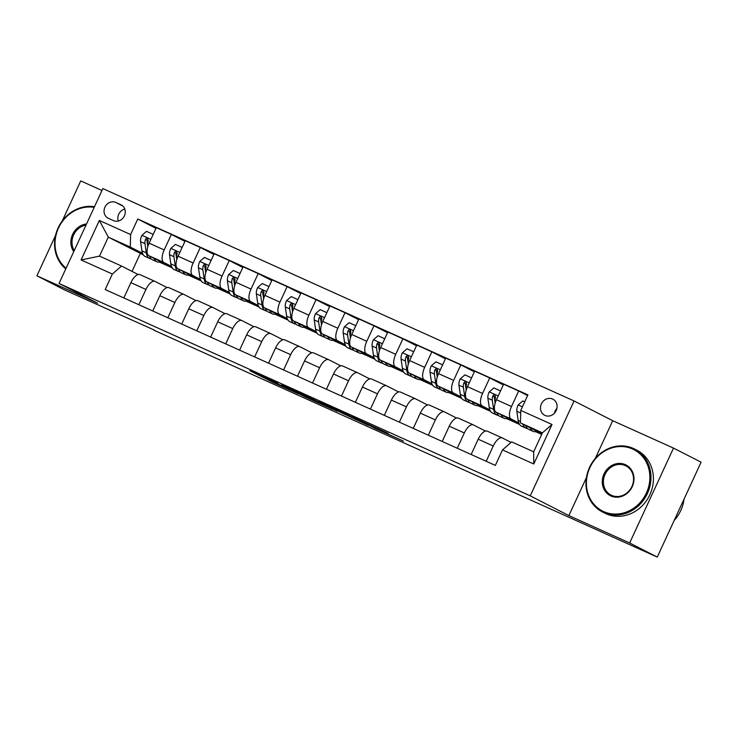 <?xml version="1.0" encoding="UTF-8"?>
<svg xmlns="http://www.w3.org/2000/svg" width="738" height="738" viewBox="0 0 738 738"><rect width="100%" height="100%" fill="white"/><g stroke="black" fill="none" stroke-linecap="round" stroke-linejoin="round"><path stroke-width="1.11" d="M277.875 383.326L249.942 370.725L273.051 382.404L298.198 393.714L271.732 380.909L277.875 383.326M552.596 399.027A9.04 8.127 -62.9 0 0 541.48 403.723A9.04 8.127 -62.9 0 0 544.69 415.291A9.04 8.127 -62.9 0 0 545.013 415.448A9.04 8.127 -62.9 0 0 556.129 410.752A9.04 8.127 -62.9 0 0 552.91 399.184A9.04 8.127 -62.9 0 0 552.596 399.027M556.941 408.335A9.04 8.127 -62.9 0 0 554.459 413.188M388.225 433.474L352.33 416.878L375.439 428.557L403.446 441.112L371.934 426.712L358.437 419.774L388.271 433.363M568.878 515.594L629.652 542.993L657.254 557.089L701.1 462.191L673.499 448.095L612.715 420.706L574.081 400.965L530.235 495.862L568.878 515.594L586.415 477.624M55.535 235.477L36.9 275.809L97.684 303.198L59.04 283.466L530.235 495.862M36.9 275.809L64.501 289.905L154.353 330.07M657.254 557.089L154.224 330.347M313.253 399.295L281.648 385.015L304.757 396.693L333.004 409.396L313.253 399.295M318.419 401.555L348.594 415.217L368.345 425.319L333.198 408.907L337.063 411.214L318.419 401.555M108.431 218.347L113.532 220.644A8.764 7.869 -62.9 0 0 124.298 216.105A8.764 7.869 -62.9 0 0 121.189 204.896A8.764 7.869 -62.9 0 0 120.875 204.74L115.783 202.443A8.764 7.869 -62.9 0 0 105.008 206.991A8.764 7.869 -62.9 0 0 108.126 218.199A8.764 7.869 -62.9 0 0 108.431 218.347M574.081 400.965L102.886 188.577L59.04 283.466M143.31 254.85L108.283 237.138L99.519 256.114L121.512 266.031L112.361 274.038L105.193 289.554L495.346 465.41L502.513 449.894L511.665 441.896L533.666 451.813L542.43 432.828L520.438 422.911L541.941 433.898M112.361 274.038L81.097 259.942L99.353 220.45L130.608 234.536L130.285 247.055L142.526 253.3M155.995 228.328L137.775 219.02L130.608 234.536M137.775 219.02L527.928 394.885L520.76 410.402L552.015 424.488L533.768 463.99L502.513 449.894M102.001 190.496L80.746 180.911L62.223 220.994M629.652 542.993L673.499 448.095M140.303 253.494L132.028 271.399M130.285 247.055L108.283 237.138L99.353 220.45M541.701 434.424L535.613 431.675M519.57 424.442L506.665 418.63M490.632 411.398L477.726 405.586M461.684 398.354L448.778 392.533M432.745 385.31L419.839 379.489M403.797 372.266L390.891 366.445M374.858 359.212L361.952 353.401M345.91 346.168L333.013 340.347M316.971 333.124L304.065 327.303M288.032 320.08L275.126 314.259M259.084 307.026L246.178 301.215M230.145 293.982L217.24 288.171M201.197 280.938L188.291 275.117M172.258 267.894L159.353 262.073M536.388 431.527L541.886 434.009M527.615 395.559L518.676 390.992L511.508 406.509A11.301 4.954 114.3 0 0 511.185 419.018L518.786 422.902M518.676 390.992L503.62 384.212L496.453 399.719A11.301 4.954 114.3 0 0 496.13 412.238L515.225 421.988L507.449 418.483M503.316 384.885L489.728 377.948L482.56 393.465A11.301 4.954 114.3 0 0 482.237 405.974L489.838 409.858M489.728 377.948L474.682 371.159L467.514 386.675A11.301 4.954 114.3 0 0 467.191 399.193L486.287 408.944L478.501 405.439M474.368 371.832L460.789 364.895L453.621 380.411A11.301 4.954 114.3 0 0 453.298 392.93L460.899 396.813M460.789 364.895L445.734 358.114L438.566 373.631A11.301 4.954 114.3 0 0 438.243 386.149L457.348 395.9L449.562 392.395M445.429 358.788L431.841 351.851L424.673 367.367A11.301 4.954 114.3 0 0 424.35 379.885L431.951 383.769M431.841 351.851L416.795 345.07L409.627 360.587A11.301 4.954 114.3 0 0 409.304 373.096L428.4 382.856L420.614 379.341M416.481 345.744L402.902 338.807L395.734 354.323A11.301 4.954 114.3 0 0 395.411 366.841L403.013 370.716M402.902 338.807L387.856 332.026L380.679 347.543A11.301 4.954 114.3 0 0 380.356 360.052L399.461 369.803L391.675 366.297M387.542 332.7L373.963 325.762L366.786 341.279A11.301 4.954 114.3 0 0 366.463 353.788L374.065 357.672M373.963 325.762L358.908 318.973L351.74 334.489A11.301 4.954 114.3 0 0 351.417 347.008L370.513 356.758L362.727 353.253M358.594 319.655L345.015 312.718L337.847 328.235A11.301 4.954 114.3 0 0 337.524 340.744L345.126 344.628M345.015 312.718L329.969 305.929L322.792 321.445A11.301 4.954 114.3 0 0 322.469 333.963L341.574 343.714L333.788 340.209M329.655 306.602L316.076 299.665L308.899 315.181A11.301 4.954 114.3 0 0 308.576 327.7L316.178 331.583M316.076 299.665L301.021 292.885L293.853 308.401A11.301 4.954 114.3 0 0 293.53 320.91L312.626 330.67L304.84 327.155M300.707 293.558L287.128 286.621L279.96 302.137A11.301 4.954 114.3 0 0 279.637 314.656L287.239 318.539M287.128 286.621L272.082 279.84L264.914 295.357A11.301 4.954 114.3 0 0 264.582 307.866L283.687 317.626L275.901 314.111M271.769 280.514L258.189 273.577L251.021 289.093A11.301 4.954 114.3 0 0 250.689 301.602L258.3 305.486M258.189 273.577L243.134 266.796L235.966 282.313A11.301 4.954 114.3 0 0 235.643 294.822L254.739 304.573L246.953 301.067M242.82 267.47L229.241 260.532L222.073 276.049A11.301 4.954 114.3 0 0 221.751 288.558L229.352 292.442M229.241 260.532L214.195 253.743L207.027 269.259A11.301 4.954 114.3 0 0 206.695 281.778L225.8 291.528L218.014 288.023M213.882 254.416L200.302 247.488L193.135 262.996A11.301 4.954 114.3 0 0 192.803 275.514L200.413 279.398M200.302 247.488L185.247 240.699L178.079 256.215A11.301 4.954 114.3 0 0 177.757 268.733L196.852 278.484L189.066 274.979M184.943 241.372L171.354 234.435L164.187 249.951A11.301 4.954 114.3 0 0 163.864 262.47L171.465 266.353M171.354 234.435L156.308 227.655L149.141 243.171A11.301 4.954 114.3 0 0 148.818 255.68L167.913 265.44L160.128 261.925M138.163 274.536L121.512 266.031M167.102 287.58L155.091 281.446A11.301 4.954 114.3 0 0 154.998 281.399A11.301 4.954 114.3 0 0 145.939 289.453L138.873 304.739M196.04 300.624L184.039 294.49A11.301 4.954 114.3 0 0 183.947 294.444A11.301 4.954 114.3 0 0 174.878 302.497L167.821 317.783M224.989 313.668L212.978 307.534A11.301 4.954 114.3 0 0 212.885 307.488A11.301 4.954 114.3 0 0 203.826 315.541L196.76 330.827M253.927 326.713L241.926 320.587A11.301 4.954 114.3 0 0 241.824 320.541A11.301 4.954 114.3 0 0 232.765 328.585L225.708 343.871M282.875 339.766L270.864 333.631A11.301 4.954 114.3 0 0 270.772 333.585A11.301 4.954 114.3 0 0 261.713 341.629L254.647 356.915M311.814 352.81L299.812 346.675A11.301 4.954 114.3 0 0 299.711 346.629A11.301 4.954 114.3 0 0 290.652 354.683L283.595 369.969M340.762 365.854L328.751 359.72A11.301 4.954 114.3 0 0 328.659 359.674A11.301 4.954 114.3 0 0 319.6 367.727L312.534 383.013M369.701 378.898L357.699 372.773A11.301 4.954 114.3 0 0 357.598 372.727A11.301 4.954 114.3 0 0 348.539 380.771L341.482 396.057M398.649 391.943L386.638 385.817A11.301 4.954 114.3 0 0 386.546 385.771A11.301 4.954 114.3 0 0 377.487 393.815L370.421 409.101M427.588 404.996L415.586 398.861A11.301 4.954 114.3 0 0 415.485 398.815A11.301 4.954 114.3 0 0 406.426 406.859L399.359 422.145M456.536 418.04L444.525 411.905A11.301 4.954 114.3 0 0 444.433 411.859A11.301 4.954 114.3 0 0 435.374 419.913L428.308 435.199M485.475 431.084L473.473 424.95A11.301 4.954 114.3 0 0 473.372 424.904A11.301 4.954 114.3 0 0 464.313 432.957L457.246 448.243M511.065 442.422L502.412 438.003A11.301 4.954 114.3 0 0 502.32 437.957A11.301 4.954 114.3 0 0 493.252 446.001L486.194 461.287M154.906 281.363L140.045 274.665A11.301 4.954 114.3 0 0 139.952 274.619A11.301 4.954 114.3 0 0 130.884 282.663L123.827 297.949M183.845 294.407L168.984 287.709A11.301 4.954 114.3 0 0 168.891 287.663A11.301 4.954 114.3 0 0 159.832 295.707L152.766 310.993M212.784 307.451L197.932 300.753A11.301 4.954 114.3 0 0 197.839 300.707A11.301 4.954 114.3 0 0 188.771 308.761L181.714 324.047M241.732 320.495L226.87 313.798A11.301 4.954 114.3 0 0 226.778 313.751A11.301 4.954 114.3 0 0 217.719 321.805L210.653 337.091M270.671 333.539L255.818 326.842A11.301 4.954 114.3 0 0 255.717 326.805A11.301 4.954 114.3 0 0 246.658 334.849L239.601 350.135M299.619 346.592L284.757 339.895A11.301 4.954 114.3 0 0 284.665 339.849A11.301 4.954 114.3 0 0 275.606 347.893L268.54 363.179M328.558 359.637L313.705 352.939A11.301 4.954 114.3 0 0 313.604 352.893A11.301 4.954 114.3 0 0 304.545 360.937L297.488 376.223M357.506 372.681L342.644 365.983A11.301 4.954 114.3 0 0 342.552 365.937A11.301 4.954 114.3 0 0 333.493 373.991L326.427 389.277M386.444 385.725L371.592 379.028A11.301 4.954 114.3 0 0 371.491 378.981A11.301 4.954 114.3 0 0 362.432 387.035L355.365 402.321M415.393 398.778L400.531 392.081A11.301 4.954 114.3 0 0 400.439 392.035A11.301 4.954 114.3 0 0 391.38 400.079L384.314 415.365M444.331 411.822L429.479 405.125A11.301 4.954 114.3 0 0 429.378 405.079A11.301 4.954 114.3 0 0 420.319 413.123L413.252 428.409M473.279 424.867L458.418 418.169A11.301 4.954 114.3 0 0 458.326 418.123A11.301 4.954 114.3 0 0 449.267 426.177L442.2 441.462M502.218 437.911L487.366 431.213A11.301 4.954 114.3 0 0 487.265 431.167A11.301 4.954 114.3 0 0 478.206 439.221L471.139 454.507M520.438 422.911L520.76 410.402M99.519 256.114L81.097 259.942M552.015 424.488L542.43 432.828M533.768 463.99L533.666 451.813M124.787 209.085A8.764 7.869 -62.9 0 0 118.329 221.059M612.715 420.706L595.289 458.436M287.1 387.524L313.622 400.485L287.128 387.45M335.956 409.728L323.143 403.88L339.296 411.564L336.067 409.507M153.2 234.37L146.511 231.354L141.825 235.44A7.491 3.284 114.3 0 0 140.58 241.677L141.908 250.846A21.614 9.474 114.3 0 0 145.238 256.52L149.639 258.503A21.614 9.474 114.3 0 0 151.142 258.872M154.039 258.355A21.614 9.474 114.3 0 0 156.816 261.741A21.614 9.474 114.3 0 0 160.709 261.759M147.951 246.252L147.757 244.905A7.491 3.284 -65.7 0 1 148.246 240.671L147.499 238.466L146.281 238.457L145.469 239.416A7.491 3.284 114.3 0 0 144.98 243.651L146.308 252.83A21.614 9.474 114.3 0 0 149.639 258.503M156.816 261.741L152.415 259.758A21.614 9.474 -65.7 0 1 149.528 256.049M147.831 246.64L147.056 241.271A3.819 1.67 -65.7 0 1 147.056 240.228L145.469 239.416M182.148 247.424L175.45 244.407L170.764 248.494A7.491 3.284 114.3 0 0 169.519 254.721L170.856 263.9A21.614 9.474 114.3 0 0 174.186 269.564L178.587 271.547A21.614 9.474 114.3 0 0 180.09 271.916M182.978 271.399A21.614 9.474 114.3 0 0 185.764 274.785A21.614 9.474 114.3 0 0 189.648 274.804M176.889 259.296L176.696 257.949A7.491 3.284 -65.7 0 1 177.194 253.715L176.447 251.52L175.229 251.501L174.417 252.47A7.491 3.284 114.3 0 0 173.919 256.704L175.257 265.883A21.614 9.474 114.3 0 0 178.587 271.547M185.764 274.785L181.363 272.802A21.614 9.474 -65.7 0 1 178.476 269.093M176.779 259.684L175.995 254.315A3.819 1.67 -65.7 0 1 176.004 253.272L174.417 252.47M211.086 260.468L204.398 257.451L199.712 261.538A7.491 3.284 114.3 0 0 198.467 267.765L199.795 276.944A21.614 9.474 114.3 0 0 203.125 282.608L207.526 284.591A21.614 9.474 114.3 0 0 209.029 284.96M211.926 284.444A21.614 9.474 114.3 0 0 214.703 287.829A21.614 9.474 114.3 0 0 218.596 287.848M205.837 272.34L205.644 271.003A7.491 3.284 -65.7 0 1 206.133 266.769L205.385 264.564L204.168 264.545L203.356 265.514A7.491 3.284 114.3 0 0 202.867 269.748L204.195 278.927A21.614 9.474 114.3 0 0 207.526 284.591M214.703 287.829L210.302 285.846A21.614 9.474 -65.7 0 1 207.415 282.147M205.718 272.728L204.943 267.359A3.819 1.67 -65.7 0 1 204.943 266.326L203.356 265.514M240.034 273.512L233.337 270.495L228.651 274.582A7.491 3.284 114.3 0 0 227.405 280.809L228.743 289.988A21.614 9.474 114.3 0 0 232.073 295.661L236.474 297.645A21.614 9.474 114.3 0 0 237.977 298.014M240.865 297.488A21.614 9.474 114.3 0 0 243.651 300.873A21.614 9.474 114.3 0 0 247.534 300.901M234.776 285.385L234.583 284.047A7.491 3.284 -65.7 0 1 235.081 279.813L234.333 277.608L233.116 277.589L232.304 278.558A7.491 3.284 114.3 0 0 231.806 282.792L233.143 291.971A21.614 9.474 114.3 0 0 236.474 297.645M243.651 300.873L239.25 298.89A21.614 9.474 -65.7 0 1 236.363 295.191M234.666 285.781L233.881 280.412A3.819 1.67 -65.7 0 1 233.891 279.37L232.304 278.558M268.973 286.556L262.285 283.54L257.599 287.626A7.491 3.284 114.3 0 0 256.354 293.853L257.682 303.032A21.614 9.474 114.3 0 0 261.012 308.705L265.412 310.689A21.614 9.474 114.3 0 0 266.916 311.058M269.813 310.532A21.614 9.474 114.3 0 0 272.59 313.927A21.614 9.474 114.3 0 0 276.482 313.945M263.724 298.429L263.531 297.091A7.491 3.284 -65.7 0 1 264.019 292.857L263.272 290.652L262.055 290.643L261.243 291.602A7.491 3.284 114.3 0 0 260.754 295.837L262.082 305.015A21.614 9.474 114.3 0 0 265.412 310.689M272.59 313.927L268.189 311.943A21.614 9.474 -65.7 0 1 265.302 308.235M263.604 298.825L262.82 293.456A3.819 1.67 -65.7 0 1 262.829 292.414L261.243 291.602M94.196 207.378A34.474 30.978 -62.9 0 0 58.496 228.042A34.474 30.978 -62.9 0 0 66.088 268.226M65.756 268.946A35.323 31.743 117.1 0 1 58.127 227.904A35.323 31.743 117.1 0 1 94.51 206.695M73.754 251.63A17.232 15.489 117.1 0 1 72.619 234.416A17.232 15.489 117.1 0 1 86.53 223.974M86.014 225.09A16.393 14.723 -62.9 0 0 74.252 250.551M632.595 449.018A34.474 30.978 -62.9 0 0 589.893 467.569A34.474 30.978 -62.9 0 0 603.684 511.591A34.474 30.978 -62.9 0 0 646.387 493.039A34.474 30.978 -62.9 0 0 632.595 449.018M603.656 512.532A35.323 31.743 117.1 0 1 602.402 511.932A35.323 31.743 117.1 0 1 589.856 466.73A35.323 31.743 117.1 0 1 633.278 448.418A35.323 31.743 117.1 0 1 634.532 449.018A35.323 31.743 117.1 0 1 647.078 494.22A35.323 31.743 117.1 0 1 603.656 512.532M625.363 464.663A17.232 15.489 117.1 0 1 632.263 486.674A17.232 15.489 117.1 0 1 610.907 495.954A17.232 15.489 117.1 0 1 604.016 473.944A17.232 15.489 117.1 0 1 625.363 464.663M611.599 495.346A16.393 14.723 -62.9 0 0 631.746 486.849A16.393 14.723 -62.9 0 0 625.925 465.881A16.393 14.723 -62.9 0 0 625.344 465.604A16.393 14.723 -62.9 0 0 605.197 474.1A16.393 14.723 -62.9 0 0 611.018 495.069A16.393 14.723 -62.9 0 0 611.599 495.346M634.532 449.018L636.959 450.263A35.323 31.743 117.1 0 1 649.514 495.456A35.323 31.743 117.1 0 1 606.082 513.777A35.323 31.743 117.1 0 1 604.837 513.168L602.402 511.932M684.034 499.128A35.323 31.743 117.1 0 1 674.172 520.475M297.921 299.61L291.224 296.593L286.538 300.67A7.491 3.284 114.3 0 0 285.292 306.907L286.63 316.085A21.614 9.474 114.3 0 0 289.96 321.75L294.361 323.733A21.614 9.474 114.3 0 0 295.864 324.102M298.752 323.585A21.614 9.474 114.3 0 0 301.538 326.971A21.614 9.474 114.3 0 0 305.421 326.989M292.663 311.482L292.469 310.135A7.491 3.284 -65.7 0 1 292.968 305.901L292.22 303.705L291.003 303.687L290.182 304.646A7.491 3.284 114.3 0 0 289.693 308.89L291.03 318.069A21.614 9.474 114.3 0 0 294.361 323.733M301.538 326.971L297.137 324.988A21.614 9.474 -65.7 0 1 294.25 321.279M292.552 311.87L291.768 306.501A3.819 1.67 -65.7 0 1 291.778 305.458L290.182 304.646M326.86 312.654L320.163 309.637L315.486 313.724A7.491 3.284 114.3 0 0 314.24 319.951L315.569 329.13A21.614 9.474 114.3 0 0 318.899 334.794L323.299 336.777A21.614 9.474 114.3 0 0 324.803 337.146M327.7 336.629A21.614 9.474 114.3 0 0 330.476 340.015A21.614 9.474 114.3 0 0 334.369 340.034M321.611 324.526L321.417 323.189A7.491 3.284 -65.7 0 1 321.906 318.945L321.159 316.75L319.941 316.731L319.13 317.7A7.491 3.284 114.3 0 0 318.631 321.934L319.969 331.113A21.614 9.474 114.3 0 0 323.299 336.777M330.476 340.015L326.076 338.032A21.614 9.474 -65.7 0 1 323.189 334.323M321.491 324.914L320.707 319.545A3.819 1.67 -65.7 0 1 320.716 318.512L319.13 317.7M355.799 325.698L349.111 322.681L344.425 326.768A7.491 3.284 114.3 0 0 343.179 332.995L344.517 342.174A21.614 9.474 114.3 0 0 347.847 347.838L352.238 349.821A21.614 9.474 114.3 0 0 353.751 350.199M356.639 349.674A21.614 9.474 114.3 0 0 359.424 353.059A21.614 9.474 114.3 0 0 363.308 353.078M350.55 337.57L350.356 336.233A7.491 3.284 -65.7 0 1 350.854 331.999L350.107 329.794L348.889 329.775L348.068 330.744A7.491 3.284 114.3 0 0 347.58 334.978L348.917 344.157A21.614 9.474 114.3 0 0 352.238 349.821M359.424 353.059L355.024 351.076A21.614 9.474 -65.7 0 1 352.137 347.377M350.43 337.958L349.655 332.589A3.819 1.67 -65.7 0 1 349.664 331.556L348.068 330.744M384.747 338.742L378.05 335.725L373.373 339.812A7.491 3.284 114.3 0 0 372.118 346.039L373.456 355.218A21.614 9.474 114.3 0 0 376.786 360.891L381.186 362.875A21.614 9.474 114.3 0 0 382.69 363.244M385.587 362.718A21.614 9.474 114.3 0 0 388.363 366.103A21.614 9.474 114.3 0 0 392.256 366.131M379.498 350.615L379.304 349.277A7.491 3.284 -65.7 0 1 379.793 345.043L379.046 342.838L377.828 342.819L377.017 343.788A7.491 3.284 114.3 0 0 376.518 348.022L377.856 357.201A21.614 9.474 114.3 0 0 381.186 362.875M388.363 366.103L383.963 364.12A21.614 9.474 -65.7 0 1 381.076 360.421M379.378 351.011L378.594 345.642A3.819 1.67 -65.7 0 1 378.603 344.6L377.017 343.788M413.686 351.786L406.998 348.77L402.311 352.856A7.491 3.284 114.3 0 0 401.066 359.083L402.404 368.262A21.614 9.474 114.3 0 0 405.734 373.935L410.125 375.919A21.614 9.474 114.3 0 0 411.638 376.288M414.525 375.771A21.614 9.474 114.3 0 0 417.302 379.157A21.614 9.474 114.3 0 0 421.195 379.175M408.437 363.668L408.243 362.321A7.491 3.284 -65.7 0 1 408.741 358.087L407.994 355.882L406.776 355.873L405.955 356.832A7.491 3.284 114.3 0 0 405.466 361.066L406.795 370.245A21.614 9.474 114.3 0 0 410.125 375.919M417.302 379.157L412.911 377.173A21.614 9.474 -65.7 0 1 410.014 373.465M408.317 364.055L407.542 358.686A3.819 1.67 -65.7 0 1 407.551 357.644L405.955 356.832M442.634 364.84L435.937 361.823L431.25 365.9A7.491 3.284 114.3 0 0 430.005 372.136L431.343 381.315A21.614 9.474 114.3 0 0 434.673 386.98L439.073 388.963A21.614 9.474 114.3 0 0 440.577 389.332M443.464 388.815A21.614 9.474 114.3 0 0 446.25 392.201A21.614 9.474 114.3 0 0 450.143 392.219M437.385 376.712L437.182 375.365A7.491 3.284 -65.7 0 1 437.68 371.131L436.933 368.935L435.715 368.917L434.903 369.876A7.491 3.284 114.3 0 0 434.405 374.12L435.743 383.299A21.614 9.474 114.3 0 0 439.073 388.963M446.25 392.201L441.85 390.217A21.614 9.474 -65.7 0 1 438.962 386.509M437.265 377.1L436.481 371.731A3.819 1.67 -65.7 0 1 436.49 370.688L434.903 369.876M471.573 377.884L464.885 374.867L460.198 378.954A7.491 3.284 114.3 0 0 458.953 385.181L460.291 394.36A21.614 9.474 114.3 0 0 463.612 400.024L468.012 402.007A21.614 9.474 114.3 0 0 469.516 402.376M472.412 401.859A21.614 9.474 114.3 0 0 475.189 405.245A21.614 9.474 114.3 0 0 479.082 405.263M466.324 389.756L466.13 388.419A7.491 3.284 -65.7 0 1 466.619 384.175L465.881 381.98L464.663 381.961L463.842 382.93A7.491 3.284 114.3 0 0 463.353 387.164L464.682 396.343A21.614 9.474 114.3 0 0 468.012 402.007M475.189 405.245L470.798 403.262A21.614 9.474 -65.7 0 1 467.901 399.553M466.204 390.144L465.429 384.775A3.819 1.67 -65.7 0 1 465.429 383.742L463.842 382.93M500.521 390.928L493.823 387.911L489.137 391.998A7.491 3.284 114.3 0 0 487.892 398.225L489.229 407.404A21.614 9.474 114.3 0 0 492.56 413.077L496.96 415.06A21.614 9.474 114.3 0 0 498.464 415.429M501.351 414.904A21.614 9.474 114.3 0 0 504.137 418.289A21.614 9.474 114.3 0 0 508.03 418.317M495.272 402.8L495.069 401.463A7.491 3.284 -65.7 0 1 495.567 397.228L494.82 395.024L493.602 395.005L492.79 395.974A7.491 3.284 114.3 0 0 492.292 400.208L493.63 409.387A21.614 9.474 114.3 0 0 496.96 415.06M504.137 418.289L499.737 416.306A21.614 9.474 -65.7 0 1 496.849 412.607M495.152 403.197L494.368 397.819A3.819 1.67 -65.7 0 1 494.377 396.786L492.79 395.974M524.718 401.841L522.772 400.955L518.085 405.042A7.491 3.284 114.3 0 0 516.84 411.269L518.168 420.448A21.614 9.474 114.3 0 0 521.498 426.121L525.899 428.105A21.614 9.474 114.3 0 0 527.402 428.474M530.299 427.948A21.614 9.474 114.3 0 0 533.076 431.333A21.614 9.474 114.3 0 0 536.969 431.361M522.956 424.202A21.614 9.474 114.3 0 0 525.899 428.105M533.076 431.333L528.676 429.359A21.614 9.474 -65.7 0 1 525.788 425.651M511.185 419.018L496.13 412.238M482.237 405.974L467.191 399.193M453.298 392.93L438.243 386.149M424.35 379.885L409.304 373.096M395.411 366.841L380.356 360.052M366.463 353.788L351.417 347.008M337.524 340.744L322.469 333.963M308.576 327.7L293.53 320.91M279.637 314.656L264.582 307.866M250.689 301.602L235.643 294.822M221.751 288.558L206.695 281.778M192.803 275.514L177.757 268.733M163.864 262.47L148.818 255.68M145.939 289.453L130.884 282.663M164.187 249.951L149.141 243.171M193.135 262.996L178.079 256.215M174.878 302.497L159.832 295.707M222.073 276.049L207.027 269.259M203.826 315.541L188.771 308.761M251.021 289.093L235.966 282.313M232.765 328.585L217.719 321.805M279.96 302.137L264.914 295.357M261.713 341.629L246.658 334.849M308.899 315.181L293.853 308.401M290.652 354.683L275.606 347.893M337.847 328.235L322.792 321.445M319.6 367.727L304.545 360.937M366.786 341.279L351.74 334.489M348.539 380.771L333.493 373.991M395.734 354.323L380.679 347.543M377.487 393.815L362.432 387.035M424.673 367.367L409.627 360.587M406.426 406.859L391.38 400.079M453.621 380.411L438.566 373.631M435.374 419.913L420.319 413.123M482.56 393.465L467.514 386.675M464.313 432.957L449.267 426.177M511.508 406.509L496.453 399.719M493.252 446.001L478.206 439.221M122.822 206.04L115.783 202.443M121.493 205.053L120.875 204.74M273.364 381.712L273.051 382.404M270.053 380.052L269.693 380.826M313.198 399.258L312.838 400.042M355.744 418.87L355.439 419.535M352.441 417.182L352.081 417.957M344.462 413.289L344.166 413.917M341.076 411.767L340.808 412.339M150.893 239.38L141.936 235.339M146.308 252.83L141.908 250.846M144.98 243.651L140.58 241.677M148.32 245.164L147.757 244.905M179.832 252.424L170.884 248.383M175.257 265.883L170.856 263.9M173.919 256.704L169.519 254.721M177.258 258.208L176.696 257.949M208.78 265.468L199.823 261.436M204.195 278.927L199.795 276.944M202.867 269.748L198.467 267.765M206.206 271.252L205.644 271.003M237.719 278.512L228.771 274.481M233.143 291.971L228.743 289.988M231.806 282.792L227.405 280.809M235.145 284.296L234.583 284.047M266.667 291.556L257.71 287.525M262.082 305.015L257.682 303.032M260.754 295.837L256.354 293.853M264.093 297.349L263.531 297.091M295.606 304.609L286.658 300.569M291.03 318.069L286.63 316.085M289.693 308.89L285.292 306.907M293.032 310.394L292.469 310.135M324.545 317.654L315.596 313.622M319.969 331.113L315.569 329.13M318.631 321.934L314.24 319.951M321.98 323.438L321.417 323.189M353.493 330.698L344.545 326.666M348.917 344.157L344.517 342.174M347.58 334.978L343.179 332.995M350.919 336.482L350.356 336.233M382.432 343.742L373.483 339.711M377.856 357.201L373.456 355.218M376.518 348.022L372.118 346.039M379.858 349.526L379.304 349.277M411.38 356.795L402.431 352.755M406.795 370.245L402.404 368.262M405.466 361.066L401.066 359.083M408.806 362.579L408.243 362.321M440.318 369.839L431.37 365.799M435.743 383.299L431.343 381.315M434.405 374.12L430.005 372.136M437.745 375.624L437.182 375.365M469.267 382.884L460.318 378.852M464.682 396.343L460.291 394.36M463.353 387.164L458.953 385.181M466.693 388.668L466.13 388.419M498.205 395.928L489.257 391.896M493.63 409.387L489.229 407.404M492.292 400.208L487.892 398.225M495.632 401.712L495.069 401.463M522.412 406.841L518.205 404.941M520.475 421.49L518.168 420.448M520.696 413.012L516.84 411.269M154.998 281.399L139.952 274.619M183.947 294.444L168.891 287.663M212.885 307.488L197.839 300.707M241.824 320.541L226.778 313.751M270.772 333.585L255.717 326.805M299.711 346.629L284.665 339.849M328.659 359.674L313.604 352.893M357.598 372.727L342.552 365.937M386.546 385.771L371.491 378.981M415.485 398.815L400.439 392.035M444.433 411.859L429.378 405.079M473.372 424.904L458.326 418.123M502.32 437.957L487.265 431.167M314.001 399.673L313.622 400.485M340.947 411.712L340.725 412.182"/></g></svg>
